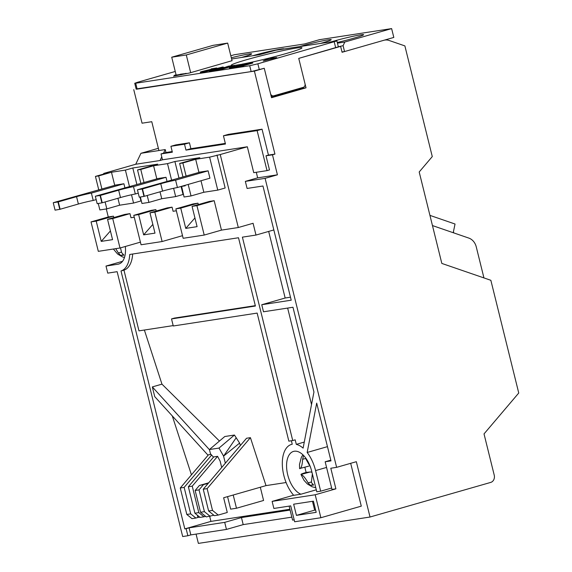 <?xml version="1.0" encoding="UTF-8"?>
<svg xmlns="http://www.w3.org/2000/svg" width="572" height="572" viewBox="0 0 572 572"><rect width="100%" height="100%" fill="white"/><g stroke="black" fill="none" stroke-linecap="round" stroke-linejoin="round"><path stroke-width="0.86" d="M306.02 87.816L298.741 58.387L340.619 46.375L342.077 52.266L383.783 40.305A12.148 10.225 -98.7 0 1 384.849 40.069A12.148 10.225 -98.7 0 1 389.103 40.469L404.883 45.903L432.275 156.585L419.197 171.979L441.827 263.427L490.855 280.301L518.747 393.014L484.019 433.905L494.215 475.103A6.07 5.112 -98.7 0 1 490.74 482.403L370.027 517.024L356.335 461.697L336.622 467.345L265.101 178.35L277.42 174.817L272.472 154.805L265.994 155.798L269.491 169.927L267.024 170.628L257.121 130.609L262.048 129.193L268.454 155.091L274.932 154.097L254.397 71.107L264.25 68.275L271.528 97.705L306.02 87.816L302.781 88.317L302.595 87.537M274.932 154.097L272.472 154.805M340.619 46.375L338.324 46.732M136.136 88.96L254.397 71.107M271.435 97.304L302.781 88.317M133.755 89.647L142.056 123.195L151.773 121.7L158.916 150.543L165.229 149.571L165.959 152.517L172.208 151.551M257.121 130.609L223.438 135.779L225.475 144.022L185.964 150.093L184.513 144.208L170.906 146.296L175.833 144.888L189.439 142.793L190.891 148.684L225.318 143.393M223.438 135.779L228.364 134.37L262.048 129.193M256.285 172.279L257.665 177.849L277.42 174.817M265.101 178.35L245.345 181.381L257.665 177.849M291.384 440.755L292.242 444.237A29.758 15.966 -106 0 0 291.498 444.408A29.758 15.966 -106 0 0 282.346 465.322A29.758 15.966 -106 0 0 293.693 495.323L300.915 494.215A22.472 12.055 74 0 1 287.123 472A22.472 12.055 74 0 1 293.507 451.415A22.472 12.055 74 0 1 311.683 471.178L316.781 491.777L320.67 491.184L315.572 470.577A29.758 15.966 -106 0 0 307.164 452.466L316.695 403.11L330.988 460.882L325.161 461.776L332.003 489.439L335.893 488.838L330.795 468.239L336.622 467.345M245.345 181.381L247.097 188.445L262.963 186.007L291.227 300.193L261.754 304.726L263.499 311.783L292.971 307.257L313.949 392.013L303.11 448.126A29.758 15.966 -106 0 0 296.31 444.365L295.188 439.839L292.728 440.547L242.392 237.151L255.991 235.063L253.081 223.287L238.302 227.527L220.234 154.54L247.34 146.775L253.746 172.672L267.024 170.628M196.074 534.091L198.377 543.4L370.027 517.024M350.679 463.313L361.282 506.148L320.878 517.731L294.644 521.764L290.712 505.87L273.874 508.458L272.122 501.394L293.615 495.23M108.272 216.96L113.456 216.166L96.21 221.114L101.23 241.384L112.562 239.647L107.543 219.369L112.727 218.575L120.013 248.005L98.312 251.337L91.027 221.907L108.272 216.96L106.292 208.959M265.994 155.798L268.454 155.091M185.964 150.093L190.891 148.684M184.513 144.208L189.439 142.793M170.906 146.296L172.365 152.188L161.032 153.925L165.959 152.517M163.492 153.217L165.229 149.571M161.032 153.925L161.754 156.871L160.024 160.517L135.736 164.25L140.941 153.303L158.916 150.543M273.838 229.944L255.991 235.063M327.463 446.646L307.164 452.466M331.66 488.03L320.67 491.184M316.295 489.804L300.915 494.215M335.893 488.838L315.201 494.773L272.122 501.394M291.849 517.145L243.2 524.617L226.448 529.422L190.826 534.899L187.866 535.749L186.122 528.685L184.82 528.885L120.999 270.978A29.151 15.637 -106 0 0 129.73 254.468L238.503 237.752L255.405 306.027L171.521 318.919L173.273 325.983L257.15 313.091L288.839 441.148L292.728 440.547M304.275 442.084L296.31 444.365M261.754 304.726L285.156 298.012L290.483 297.19M315.201 494.773L320.878 517.731M330.809 460.153L325.161 461.776M187.866 535.749L182.683 536.543L117.138 271.679L107.743 273.123L105.999 266.059L122.537 261.311M294.18 519.869L292.585 520.112L289.125 506.113M429.937 215.379L455.033 224.017L453.231 232.718L432.461 225.568L468.804 238.081A12.148 10.225 81.3 0 1 476.254 246.861L483.941 277.921M140.941 153.303L158.358 148.305M220.234 154.54L209.609 157.157L195.681 159.302L182.868 162.977L179.629 163.47L199.835 157.679L174.896 161.511L167.503 163.628L153.582 165.773L140.769 169.448L137.53 169.941L157.729 164.15L132.797 167.982L136.872 184.456M140.026 197.19L140.955 200.944L133.562 203.06L119.634 205.205L106.821 208.873L99.864 209.945L98.291 203.603M113.456 216.166L113.807 217.575M107.543 219.369L124.789 214.421L129.973 213.628L130.988 217.746L134.248 217.246M182.518 235.678L162.112 241.534L154.826 212.105L172.072 207.157L167.217 207.908L149.971 212.848L154.991 233.126L143.651 234.863L138.638 214.593L133.776 215.337L151.022 210.396L155.877 209.645L156.227 211.054M172.072 207.157L173.094 211.275L176.355 210.775M175.876 208.866L180.738 208.122L185.757 228.392L197.09 226.655L192.07 206.378L209.316 201.437L214.178 200.686L221.457 230.116L204.211 235.063L183.162 238.295L175.876 208.866L193.121 203.925L197.983 203.174L198.334 204.583M221.457 230.116L238.302 227.527M216.995 155.041L225.153 188.002L217.768 190.118L203.839 192.263L191.027 195.939L184.062 197.004L181.617 186.308M174.896 161.511L178.972 177.985M181.074 186.465L183.054 194.473L175.661 196.589L161.74 198.734L148.927 202.402L141.963 203.475L140.397 197.14M96.21 221.114L91.027 221.907M140.412 242.149L120.013 248.005M125.325 246.482A21.865 11.726 74 0 1 118.761 264.042A21.865 11.726 74 0 1 117.982 264.214L105.999 266.059M161.754 156.871L162.484 159.81L247.34 146.775M103.847 174.002L103.704 173.438L135.736 164.25M162.484 159.81L160.024 160.517M103.704 173.438L108.237 172.737L95.431 176.412L98.67 175.911L111.476 172.243L125.404 170.099L132.797 167.982M285.156 298.012L268.676 231.424M296.425 515.379L316.18 512.34L313.413 501.158L293.658 504.197L296.425 515.379L314.657 510.152L312.469 501.308M289.904 509.259L210.939 521.392L209.695 516.38M227.563 496.639L230.652 509.137L236.486 508.243L263.585 500.471L260.31 487.244M219.455 441.041L161.962 384.148L144.373 330.03M240.39 445.488L239.611 443.093L234.434 435.035L224.796 436.515L209.423 449.542L210.467 453.76L213.485 457.178M250.422 437.659L246.539 438.252L203.246 489.224L208.63 511.003L214.378 515.658L218.261 515.065L212.519 510.41L207.128 488.631L250.422 437.659L266.009 485.614L286.1 482.525M287.644 308.072L311.525 404.554M186.122 528.685L189.075 527.834L190.826 534.899M189.075 527.834L224.703 522.358L226.448 529.422M224.703 522.358L241.455 517.56L243.2 524.617M241.455 517.56L290.104 510.081M125.404 170.099L129.451 186.451M131.51 194.766L133.562 203.06M140.876 183.455L137.53 169.941M167.503 163.628L171.55 179.98M173.609 188.295L175.661 196.589M181.446 186.408L185.171 185.836L185.042 185.328M182.976 176.984L179.629 163.47M209.609 157.157L217.768 190.118M204.211 235.063L196.932 205.634L214.178 200.686M185.757 228.392L194.938 217.953M143.651 234.863L152.831 224.424M101.23 241.384L110.41 230.945M112.727 218.575L129.973 213.628M120.999 270.978L123.952 270.134L138.982 330.859L173.18 325.604M255.305 305.648L174.481 318.068L171.521 318.919M123.952 270.134A29.151 15.637 -106 0 0 132.668 254.018M161.962 384.148L152.331 386.915L154.733 396.639L208.079 455.255M210.939 521.392L184.82 528.885M172.294 415.937L191.441 474.839M133.776 215.337L141.062 244.766L162.112 241.534M195.681 159.302L198.884 172.251L208.115 170.828L209.867 177.892M200.994 180.752L203.839 192.263M182.868 162.977L186.122 176.105M188.181 184.427L191.027 195.939M153.582 165.773L156.785 178.721L166.016 177.299L167.003 181.288L166.016 177.299L158.244 178.493L95.545 196.175L100.4 195.424L118.654 190.19A12.148 0.701 166.1 0 1 133.498 186.629L166.016 177.299M160.024 191.813L161.74 198.734M140.769 169.448L144.015 182.575M147.211 195.488L148.927 202.402M111.476 172.243L114.686 185.192L123.91 183.769L124.896 187.752L123.91 183.769L116.137 184.963L53.446 202.645L58.301 201.895L76.555 196.661A12.148 0.701 166.1 0 1 91.391 193.1L123.91 183.769M117.925 198.284L119.634 205.205M98.67 175.911L101.916 189.046M105.112 201.952L106.821 208.873M98.77 189.918L95.431 176.412M192.07 206.378L196.932 205.634M315.608 510.002L314.657 510.152M218.261 515.065L227.277 512.476L223.638 497.762L266.009 485.614M233.212 495.016L236.486 508.243M152.331 386.915L209.459 449.699M197.369 515.208L197.919 517.446L199.778 517.159M197.919 517.446L195.853 518.039L190.698 513.863L184.155 487.401L211.619 455.062M217.582 456.327L213.699 456.928L188.36 486.758L194.909 513.213L200.064 517.395L203.954 516.795L198.799 512.619L192.249 486.157L217.582 456.327L220.148 461.232L221.7 467.496M234.434 435.035L219.005 448.076L209.423 449.542M239.611 443.093L223.58 456.12L225.339 463.213M180.738 208.122L197.983 203.174M138.638 214.593L155.877 209.645M154.826 212.105L149.971 212.848M236.222 437.709L223.58 456.12L219.005 448.076M203.954 516.795L205.577 516.33M195.853 518.039L191.97 518.64L186.815 514.457L180.266 488.002L208.458 454.804L211.039 454.404M213.864 515.243L206.278 516.902L200.536 512.247L195.145 490.469L199.392 485.471L208.701 482.804M184.155 487.401L180.266 488.002M190.698 513.863L186.815 514.457M192.249 486.157L188.36 486.758M194.909 513.213L198.799 512.619M208.115 483.483L199.392 485.471M212.519 510.41L208.63 511.003M207.128 488.631L203.246 489.224M195.145 490.469L199.035 489.875L203.282 484.87M200.536 512.247L204.418 511.654L199.035 489.875M210.167 516.309L204.418 511.654M230.809 55.756L234.348 54.74L304.626 43.937L319.412 39.697L391.627 28.6L344.823 42.021L337.444 43.157M241.355 57.493L243.036 57.007A19.741 1.137 -13.9 0 0 251.673 53.882A19.741 1.137 -13.9 0 0 231.31 57.758M252.695 55.749L254.368 55.269A19.741 1.137 -13.9 0 1 273.874 50.4A19.741 1.137 -13.9 0 1 284.055 48.906A19.741 1.137 -13.9 0 1 284.048 48.963M299.857 46.532L301.537 46.053A19.741 1.137 -13.9 0 1 321.042 41.184A19.741 1.137 -13.9 0 1 331.224 39.69A19.741 1.137 -13.9 0 1 322.587 42.814L320.913 43.3M337.273 42.464A19.741 1.137 -13.9 0 0 352.509 38.546L354.976 37.838A19.741 1.137 -13.9 0 0 363.613 34.713A19.741 1.137 -13.9 0 0 353.424 36.208A19.741 1.137 -13.9 0 0 333.926 41.077L332.246 41.556M338.71 46.675L343.086 45.674L344.823 42.021M343.086 45.674L344.544 51.559L393.815 37.43L391.627 28.6M344.544 51.559L341.999 51.952M453.446 231.689L453.746 232.897M241.091 64.35A36.444 2.095 166.1 0 1 231.21 65.315A36.444 2.095 166.1 0 1 247.154 59.552A36.444 2.095 166.1 0 1 283.161 50.565A36.444 2.095 166.1 0 1 301.959 47.812A36.444 2.095 166.1 0 1 286.014 53.575A36.444 2.095 166.1 0 1 242.356 64.114M232.032 60.696L189.511 73.001L173.559 76.169L178.979 74.617L174.288 75.34L176.076 74.825M276.698 57.572L263.156 60.954L268.768 58.33L276.698 57.572M175.246 71.464L137.387 82.318L134.735 83.283L135.7 83.233L249.699 65.716L257.865 63.807L336.894 40.941L275.69 50.25L259.288 54.733L231.61 58.987M252.609 62.477L241.556 65.644L243.322 65.372L243.465 65.966L242.206 66.323L237.952 66.981L237.802 66.395L252.609 62.477L252.76 63.063L243.415 65.744M242.457 64.522L242.342 64.057L240.147 65.187L246.818 63.37L246.968 63.957L240.505 65.809M237.845 66.574L233.919 67.596L233.776 67.01L238.467 65.666L229.365 67.689L238.867 65.494L242.342 64.057M233.862 67.353L229.508 68.275L229.365 67.689M233.419 66.752L230.509 67.196L230.366 66.609L231.631 66.245L234.742 65.773L234.885 66.359L233.912 66.638M230.409 66.774L220.156 69.712L215.587 70.413L215.444 69.827L220.549 68.876L224.338 67.789L220.499 68.375L230.337 66.066L227.763 66.295L232.332 65.594L232.461 66.123M215.501 70.041L209.788 71.35L209.052 71.386L208.909 70.799L209.638 70.764C208.38 70.849 209.609 70.37 213.327 69.334L222.587 67.046L223.309 67.017L223.044 67.818M220.556 68.619L218.661 69.162M211.833 69.77L207.908 70.692M207.858 70.492L208.001 71.078L201.258 72.658L200.465 72.708L200.322 72.122L201.108 72.072C199.785 72.251 200.193 72.029 202.331 71.4L213.699 68.626L211.197 68.84L216.695 67.996L203.153 71.257C201.723 71.686 201.473 71.836 202.409 71.707L207.858 70.492L201.108 72.072L201.258 72.658M269.055 59.481L268.768 58.33M134.735 83.283L136.186 89.168L137.158 89.118L251.158 71.6L264.25 68.275L270.513 93.586A3.039 2.56 81.3 0 0 273.437 95.881A3.039 2.56 81.3 0 0 273.702 95.824L303.267 87.344A3.039 2.56 81.3 0 0 305.005 83.698L298.741 58.387L338.352 46.832L336.894 40.941M242.206 66.323L242.056 65.737L237.802 66.395M243.322 65.372L242.056 65.737M230.545 68.118L230.402 67.532M234.649 67.489L234.506 66.903L233.776 67.01M246.818 63.37L234.506 66.903M233.619 66.702L233.476 66.13L230.366 66.609M234.742 65.773L233.476 66.13M226.619 67.139L226.498 66.659M220.613 68.855L220.499 68.375M220.156 69.712L220.013 69.126L215.444 69.827M232.332 65.594L220.013 69.126M209.788 71.35L209.638 70.764L218.826 68.49L218.969 69.076M222.587 67.046C223.809 66.974 222.551 67.453 218.826 68.49M201.852 71.736L202.409 71.707M208.608 70.528L208.458 69.941M216.788 68.375L216.695 67.996M221.35 67.61L210.882 70.406L221.793 67.396M210.882 70.406L210.396 70.42M217.453 68.29L217.567 68.754M214.05 69.226L214.157 69.677M232.06 60.796L227.677 43.1L213.106 45.338L171.722 57.207L176.133 75.054M171.722 57.207L186.293 54.969L190.669 72.665M186.172 73.509L180.623 74.167L175.754 75.833M227.677 43.1L186.293 54.969M181.202 74.753L186.129 73.323M181.202 74.732L175.697 75.583M160.761 183.719A12.148 0.701 166.1 0 1 175.597 180.159L208.115 170.828L200.343 172.029L137.573 189.74L142.507 188.953L160.761 183.719L162.577 191.077L144.323 196.31L142.507 188.953M208.115 170.828L209.938 178.185L177.42 187.516L175.597 180.159M177.42 187.516A12.148 0.701 -13.9 0 0 162.577 191.077M144.323 196.31L143.972 196.396L142.156 189.039M137.452 189.847L139.275 197.204L143.972 196.396M138.267 193.136L135.314 193.987L133.498 186.629M135.314 193.987A12.148 0.701 -13.9 0 0 120.477 197.547L102.224 202.781L100.4 195.424M102.224 202.781L101.873 202.867L100.05 195.51M95.352 196.318L97.176 203.675L101.873 202.867M96.167 199.607L93.215 200.457L91.391 193.1M93.215 200.457A12.148 0.701 -13.9 0 0 78.378 204.018L60.124 209.252L58.301 201.895M60.124 209.252L59.774 209.338L57.951 201.98M53.253 202.788L55.069 210.146L59.774 209.338M120.477 247.869L121.65 252.631L123.895 255.133L120.62 255.484L118.375 252.981L115.716 248.663M120.62 255.484L123.388 254.683M304.926 467.238A19.641 10.539 -106 0 0 305.377 469.483A19.641 10.539 -106 0 0 306.184 472.422L310.103 472L300.965 474.474L304.004 480.316L307.357 483.969L312.126 486.793L315.773 487.687M312.341 473.838L311.382 482.546L313.628 485.049L310.353 485.399L308.108 482.897C305.298 477.935 302.974 475.16 301.137 474.574C300.493 474.331 302.009 473.666 305.691 472.565L306.184 472.422M302.91 454.79L301.373 457.271L299.499 464.357L299.585 468.561L308.716 466.151M299.764 468.675C301.344 468.182 302.295 465.057 302.609 459.309L303.475 455.913M305.884 458.958L310.482 467.181M311.99 472.401A9.109 4.883 -106 0 0 310.103 472M310.353 485.399L313.12 484.606M315.572 470.577L326.562 467.431M119.519 263.771L117.982 264.214M334.241 41.906L335.692 47.791M257.865 63.807L259.323 69.691M249.699 65.716L251.158 71.6M135.7 83.233L137.158 89.118M120.477 197.547L118.654 190.19M78.378 204.018L76.555 196.661M118.375 252.981L121.343 252.13M308.108 482.897L311.075 482.046M305.963 458.351L302.609 459.309M291.498 444.408L292.235 444.201M384.849 40.069L384.312 40.154M271.164 96.232L273.437 95.881M113.37 249.02L117.625 254.047L122.394 256.878L124.46 257.5"/></g></svg>
